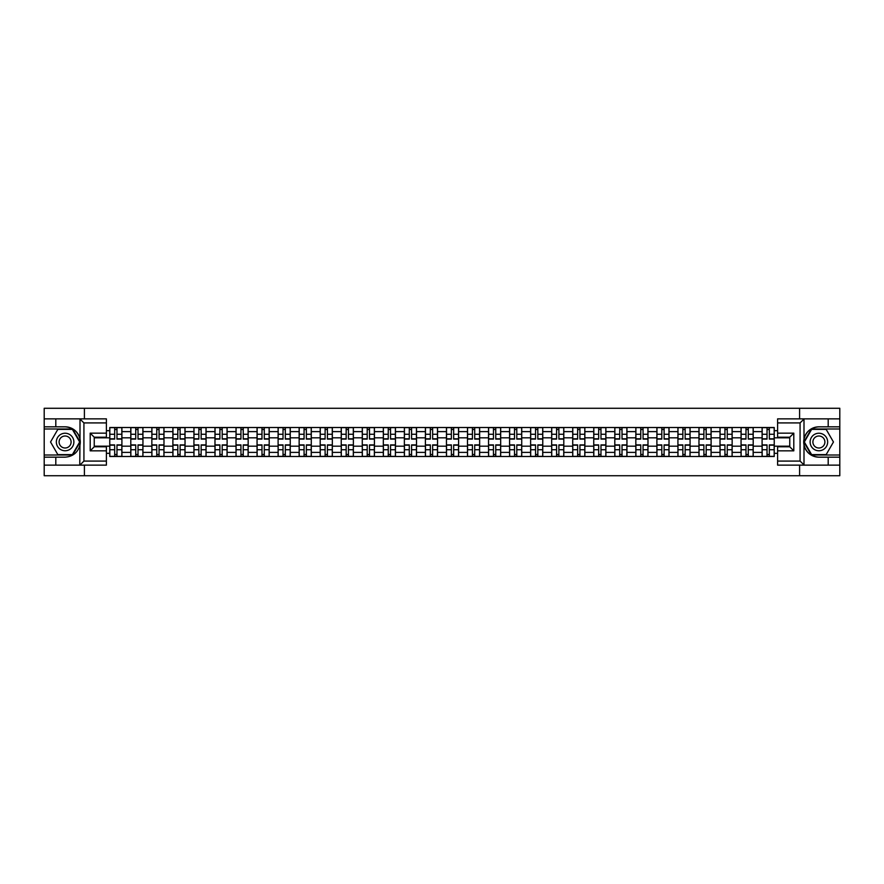 <?xml version="1.0" encoding="UTF-8"?>
<svg xmlns="http://www.w3.org/2000/svg" width="884" height="884" viewBox="0 0 884 884"><rect width="100%" height="100%" fill="white"/><g stroke="black" fill="none" stroke-linecap="round" stroke-linejoin="round"><path stroke-width="1.33" d="M106.389 422.917L83.925 422.917L79.759 418.861L106.389 418.861L106.389 437.215L94.245 437.215L94.245 446.785L106.389 446.785L106.389 465.139L79.759 465.139L80.002 439.061C77.903 431.491 72.941 427.414 65.107 426.828A15.172 15.172 0 0 1 80.002 444.939C77.903 452.509 72.941 456.586 65.107 457.172L44.2 457.172L44.2 475.725L839.8 475.725L839.8 428.983L811.379 428.983L803.865 442L811.379 455.017L839.8 455.017M818.893 426.828C811.059 427.414 806.097 431.491 803.998 439.061L803.998 444.939C806.097 452.509 811.059 456.586 818.893 457.172A15.172 15.172 0 0 1 803.711 442A15.172 15.172 0 0 1 818.893 426.828L839.8 426.828L839.8 408.275L44.2 408.275L44.2 455.017L72.621 455.017L80.135 442L72.621 428.983L44.2 428.983M130.799 456.498L130.799 431.613L121.904 431.613L121.904 456.498M121.904 431.613L121.904 427.502M130.799 431.613L130.799 427.502M142.943 427.502L142.943 456.498M151.849 456.498L151.849 427.502M163.982 427.502L163.982 456.498M172.888 456.498L172.888 427.502M185.032 427.502L185.032 456.498M193.928 456.498L193.928 427.502M206.071 427.502L206.071 456.498M214.978 456.498L214.978 427.502M227.111 427.502L227.111 456.498M236.017 456.498L236.017 427.502M248.161 427.502L248.161 456.498M257.056 456.498L257.056 427.502M269.2 427.502L269.2 456.498M278.106 456.498L278.106 427.502M290.25 427.502L290.25 456.498M299.146 456.498L299.146 427.502M311.29 427.502L311.29 456.498M320.196 456.498L320.196 427.502M332.329 427.502L332.329 456.498M341.235 456.498L341.235 427.502M353.379 427.502L353.379 456.498M362.274 456.498L362.274 427.502M374.418 427.502L374.418 456.498M383.324 456.498L383.324 427.502M395.457 427.502L395.457 456.498M404.364 456.498L404.364 427.502M416.508 427.502L416.508 456.498M425.403 456.498L425.403 427.502M437.547 427.502L437.547 456.498M446.453 456.498L446.453 427.502M458.597 427.502L458.597 456.498M467.492 456.498L467.492 427.502M479.636 427.502L479.636 456.498M488.543 456.498L488.543 427.502M500.675 427.502L500.675 456.498M509.582 456.498L509.582 427.502M521.726 427.502L521.726 456.498M530.621 456.498L530.621 427.502M542.765 427.502L542.765 456.498M551.671 456.498L551.671 427.502M563.804 427.502L563.804 456.498M572.71 456.498L572.71 427.502M584.854 427.502L584.854 456.498M593.75 456.498L593.75 427.502M605.894 427.502L605.894 456.498M614.8 456.498L614.8 427.502M626.944 427.502L626.944 456.498M635.839 456.498L635.839 427.502M647.983 427.502L647.983 456.498M656.889 456.498L656.889 427.502M669.022 427.502L669.022 456.498M677.929 456.498L677.929 427.502M690.072 427.502L690.072 456.498M698.968 456.498L698.968 427.502M711.112 427.502L711.112 456.498M720.018 456.498L720.018 427.502M732.151 427.502L732.151 456.498M741.057 456.498L741.057 427.502M753.201 427.502L753.201 456.498M762.096 456.498L762.096 427.502M762.096 446.177L753.201 446.177M741.057 446.177L732.151 446.177M720.018 446.177L711.112 446.177M698.968 446.177L690.072 446.177M677.929 446.177L669.022 446.177M656.889 446.177L647.983 446.177M635.839 446.177L626.944 446.177M614.8 446.177L605.894 446.177M593.75 446.177L584.854 446.177M572.71 446.177L563.804 446.177M551.671 446.177L542.765 446.177M530.621 446.177L521.726 446.177M509.582 446.177L500.675 446.177M488.543 446.177L479.636 446.177M467.492 446.177L458.597 446.177M446.453 446.177L437.547 446.177M425.403 446.177L416.508 446.177M404.364 446.177L395.457 446.177M383.324 446.177L374.418 446.177M362.274 446.177L353.379 446.177M341.235 446.177L332.329 446.177M320.196 446.177L311.29 446.177M299.146 446.177L290.25 446.177M278.106 446.177L269.2 446.177M257.056 446.177L248.161 446.177M236.017 446.177L227.111 446.177M214.978 446.177L206.071 446.177M193.928 446.177L185.032 446.177M172.888 446.177L163.982 446.177M151.849 446.177L142.943 446.177M130.799 446.177L121.904 446.177M762.096 437.823L753.201 437.823M741.057 437.823L732.151 437.823M720.018 437.823L711.112 437.823M698.968 437.823L690.072 437.823M677.929 437.823L669.022 437.823M656.889 437.823L647.983 437.823M635.839 437.823L626.944 437.823M614.8 437.823L605.894 437.823M593.75 437.823L584.854 437.823M572.71 437.823L563.804 437.823M551.671 437.823L542.765 437.823M530.621 437.823L521.726 437.823M509.582 437.823L500.675 437.823M488.543 437.823L479.636 437.823M467.492 437.823L458.597 437.823M446.453 437.823L437.547 437.823M425.403 437.823L416.508 437.823M404.364 437.823L395.457 437.823M383.324 437.823L374.418 437.823M362.274 437.823L353.379 437.823M341.235 437.823L332.329 437.823M320.196 437.823L311.29 437.823M299.146 437.823L290.25 437.823M278.106 437.823L269.2 437.823M257.056 437.823L248.161 437.823M236.017 437.823L227.111 437.823M214.978 437.823L206.071 437.823M193.928 437.823L185.032 437.823M172.888 437.823L163.982 437.823M151.849 437.823L142.943 437.823M130.799 437.823L121.904 437.823M94.245 446.177L109.76 446.177L109.76 437.823L94.245 437.823M106.389 430.674L109.76 430.674L109.76 437.823M789.755 437.823L774.24 437.823L774.24 427.502L109.76 427.502L109.76 430.674M774.24 430.674L777.611 430.674M777.611 453.326L774.24 453.326L774.24 446.177L789.755 446.177M109.76 446.177L109.76 456.498L774.24 456.498L774.24 453.326M109.76 453.326L106.389 453.326M799.6 475.725L799.6 465.139M799.6 418.861L799.6 408.275M84.4 475.725L84.4 465.139M84.4 418.861L84.4 408.275M774.24 437.823L774.24 446.177M116.975 454.475L114.677 454.475M114.677 429.525L116.975 429.525M138.014 454.475L135.727 454.475M135.727 429.525L138.014 429.525M159.065 454.475L156.766 454.475M156.766 429.525L159.065 429.525M180.104 454.475L177.817 454.475M177.817 429.525L180.104 429.525M201.143 454.475L198.856 454.475M198.856 429.525L201.143 429.525M222.193 454.475L219.895 454.475M219.895 429.525L222.193 429.525M243.233 454.475L240.945 454.475M240.945 429.525L243.233 429.525M264.283 454.475L261.984 454.475M261.984 429.525L264.283 429.525M285.322 454.475L283.024 454.475M283.024 429.525L285.322 429.525M306.361 454.475L304.074 454.475M304.074 429.525L306.361 429.525M327.411 454.475L325.113 454.475M325.113 429.525L327.411 429.525M348.451 454.475L346.163 454.475M346.163 429.525L348.451 429.525M369.49 454.475L367.203 454.475M367.203 429.525L369.49 429.525M390.54 454.475L388.242 454.475M388.242 429.525L390.54 429.525M411.579 454.475L409.292 454.475M409.292 429.525L411.579 429.525M432.63 454.475L430.331 454.475M430.331 429.525L432.63 429.525M453.669 454.475L451.37 454.475M451.37 429.525L453.669 429.525M474.708 454.475L472.421 454.475M472.421 429.525L474.708 429.525M495.758 454.475L493.46 454.475M493.46 429.525L495.758 429.525M516.797 454.475L514.51 454.475M514.51 429.525L516.797 429.525M537.837 454.475L535.549 454.475M535.549 429.525L537.837 429.525M558.887 454.475L556.588 454.475M556.588 429.525L558.887 429.525M579.926 454.475L577.639 454.475M577.639 429.525L579.926 429.525M600.976 454.475L598.678 454.475M598.678 429.525L600.976 429.525M622.016 454.475L619.717 454.475M619.717 429.525L622.016 429.525M643.055 454.475L640.767 454.475M640.767 429.525L643.055 429.525M664.105 454.475L661.807 454.475M661.807 429.525L664.105 429.525M685.144 454.475L682.857 454.475M682.857 429.525L685.144 429.525M706.183 454.475L703.896 454.475M703.896 429.525L706.183 429.525M727.234 454.475L724.935 454.475M724.935 429.525L727.234 429.525M748.273 454.475L745.986 454.475M745.986 429.525L748.273 429.525M769.323 454.475L767.025 454.475M767.025 429.525L769.323 429.525M116.975 439.105L116.975 427.635L121.826 427.635L121.826 439.105L116.975 439.105M114.677 429.392L116.975 429.392M114.677 427.635L109.826 427.635L109.826 439.105L114.677 439.105L114.677 427.635L116.975 427.635M114.677 444.895L114.677 456.365L109.826 456.365L109.826 444.895L114.677 444.895M116.975 454.608L114.677 454.608M116.975 456.365L121.826 456.365L121.826 444.895L116.975 444.895L116.975 456.365L114.677 456.365M138.014 439.105L138.014 427.635L142.877 427.635L142.877 439.105L138.014 439.105M135.727 429.392L138.014 429.392M135.727 427.635L130.865 427.635L130.865 439.105L135.727 439.105L135.727 427.635L138.014 427.635M159.065 439.105L159.065 427.635L163.916 427.635L163.916 439.105L159.065 439.105M156.766 429.392L159.065 429.392M156.766 427.635L151.915 427.635L151.915 439.105L156.766 439.105L156.766 427.635L159.065 427.635M55.803 457.172L55.803 465.139L44.2 465.139M79.759 465.139L55.803 465.139M44.2 457.172L44.2 455.017M79.759 418.861L55.803 418.861L55.803 426.828L44.2 426.828M55.803 418.861L44.2 418.861M65.107 426.828L55.803 426.828M94.245 437.215L90.201 433.16L106.389 433.16M106.389 450.84L90.201 450.84L94.245 446.785M80.002 465.017L83.925 461.083L106.389 461.083M804.241 418.861L800.075 422.917L777.611 422.917L777.611 418.861L839.8 418.861M828.197 426.828L828.197 418.861M777.611 461.083L800.075 461.083L804.241 465.139L777.611 465.139L777.611 446.785L789.755 446.785L789.755 437.215L777.611 437.215L777.611 422.917M839.8 426.828L839.8 428.983M804.241 465.139L828.197 465.139L828.197 457.172L839.8 457.172M828.197 465.139L839.8 465.139M818.893 457.172L828.197 457.172M789.755 446.785L793.799 450.84L777.611 450.84M777.611 433.16L793.799 433.16L789.755 437.215M56.344 442A8.763 8.763 0 0 0 65.107 450.763A8.763 8.763 0 0 0 73.88 442A8.763 8.763 0 0 0 65.107 433.237A8.763 8.763 0 0 0 56.344 442M59.106 442A6 6 0 0 0 65.107 448A6 6 0 0 0 71.107 442A6 6 0 0 0 65.107 436A6 6 0 0 0 59.106 442M72.389 429.392L79.67 442L72.389 454.608L57.825 454.608L50.543 442L57.825 429.392L72.389 429.392M810.12 442A8.763 8.763 0 0 0 818.893 450.763A8.763 8.763 0 0 0 827.656 442A8.763 8.763 0 0 0 818.893 433.237A8.763 8.763 0 0 0 810.12 442M812.893 442A6 6 0 0 0 818.893 448A6 6 0 0 0 824.894 442A6 6 0 0 0 818.893 436A6 6 0 0 0 812.893 442M826.175 429.392L833.457 442L826.175 454.608L811.611 454.608L804.329 442L811.611 429.392L826.175 429.392M135.727 444.895L135.727 456.365L130.865 456.365L130.865 444.895L135.727 444.895M138.014 454.608L135.727 454.608M138.014 456.365L142.877 456.365L142.877 444.895L138.014 444.895L138.014 456.365L135.727 456.365M156.766 444.895L156.766 456.365L151.915 456.365L151.915 444.895L156.766 444.895M159.065 454.608L156.766 454.608M159.065 456.365L163.916 456.365L163.916 444.895L159.065 444.895L159.065 456.365L156.766 456.365M180.104 439.105L180.104 427.635L184.966 427.635L184.966 439.105L180.104 439.105M177.817 429.392L180.104 429.392M177.817 427.635L172.955 427.635L172.955 439.105L177.817 439.105L177.817 427.635L180.104 427.635M201.143 439.105L201.143 427.635L206.005 427.635L206.005 439.105L201.143 439.105M198.856 429.392L201.143 429.392M198.856 427.635L193.994 427.635L193.994 439.105L198.856 439.105L198.856 427.635L201.143 427.635M222.193 439.105L222.193 427.635L227.044 427.635L227.044 439.105L222.193 439.105M219.895 429.392L222.193 429.392M219.895 427.635L215.044 427.635L215.044 439.105L219.895 439.105L219.895 427.635L222.193 427.635M177.817 444.895L177.817 456.365L172.955 456.365L172.955 444.895L177.817 444.895M180.104 454.608L177.817 454.608M180.104 456.365L184.966 456.365L184.966 444.895L180.104 444.895L180.104 456.365L177.817 456.365M198.856 444.895L198.856 456.365L193.994 456.365L193.994 444.895L198.856 444.895M201.143 454.608L198.856 454.608M201.143 456.365L206.005 456.365L206.005 444.895L201.143 444.895L201.143 456.365L198.856 456.365M219.895 444.895L219.895 456.365L215.044 456.365L215.044 444.895L219.895 444.895M222.193 454.608L219.895 454.608M222.193 456.365L227.044 456.365L227.044 444.895L222.193 444.895L222.193 456.365L219.895 456.365M243.233 439.105L243.233 427.635L248.095 427.635L248.095 439.105L243.233 439.105M240.945 429.392L243.233 429.392M240.945 427.635L236.083 427.635L236.083 439.105L240.945 439.105L240.945 427.635L243.233 427.635M240.945 444.895L240.945 456.365L236.083 456.365L236.083 444.895L240.945 444.895M243.233 454.608L240.945 454.608M243.233 456.365L248.095 456.365L248.095 444.895L243.233 444.895L243.233 456.365L240.945 456.365M264.283 439.105L264.283 427.635L269.134 427.635L269.134 439.105L264.283 439.105M261.984 429.392L264.283 429.392M261.984 427.635L257.133 427.635L257.133 439.105L261.984 439.105L261.984 427.635L264.283 427.635M261.984 444.895L261.984 456.365L257.133 456.365L257.133 444.895L261.984 444.895M264.283 454.608L261.984 454.608M264.283 456.365L269.134 456.365L269.134 444.895L264.283 444.895L264.283 456.365L261.984 456.365M285.322 439.105L285.322 427.635L290.173 427.635L290.173 439.105L285.322 439.105M283.024 429.392L285.322 429.392M283.024 427.635L278.173 427.635L278.173 439.105L283.024 439.105L283.024 427.635L285.322 427.635M283.024 444.895L283.024 456.365L278.173 456.365L278.173 444.895L283.024 444.895M285.322 454.608L283.024 454.608M285.322 456.365L290.173 456.365L290.173 444.895L285.322 444.895L285.322 456.365L283.024 456.365M306.361 439.105L306.361 427.635L311.223 427.635L311.223 439.105L306.361 439.105M304.074 429.392L306.361 429.392M304.074 427.635L299.212 427.635L299.212 439.105L304.074 439.105L304.074 427.635L306.361 427.635M304.074 444.895L304.074 456.365L299.212 456.365L299.212 444.895L304.074 444.895M306.361 454.608L304.074 454.608M306.361 456.365L311.223 456.365L311.223 444.895L306.361 444.895L306.361 456.365L304.074 456.365M327.411 439.105L327.411 427.635L332.262 427.635L332.262 439.105L327.411 439.105M325.113 429.392L327.411 429.392M325.113 427.635L320.262 427.635L320.262 439.105L325.113 439.105L325.113 427.635L327.411 427.635M325.113 444.895L325.113 456.365L320.262 456.365L320.262 444.895L325.113 444.895M327.411 454.608L325.113 454.608M327.411 456.365L332.262 456.365L332.262 444.895L327.411 444.895L327.411 456.365L325.113 456.365M348.451 439.105L348.451 427.635L353.313 427.635L353.313 439.105L348.451 439.105M346.163 429.392L348.451 429.392M346.163 427.635L341.301 427.635L341.301 439.105L346.163 439.105L346.163 427.635L348.451 427.635M346.163 444.895L346.163 456.365L341.301 456.365L341.301 444.895L346.163 444.895M348.451 454.608L346.163 454.608M348.451 456.365L353.313 456.365L353.313 444.895L348.451 444.895L348.451 456.365L346.163 456.365M369.49 439.105L369.49 427.635L374.352 427.635L374.352 439.105L369.49 439.105M367.203 429.392L369.49 429.392M367.203 427.635L362.341 427.635L362.341 439.105L367.203 439.105L367.203 427.635L369.49 427.635M367.203 444.895L367.203 456.365L362.341 456.365L362.341 444.895L367.203 444.895M369.49 454.608L367.203 454.608M369.49 456.365L374.352 456.365L374.352 444.895L369.49 444.895L369.49 456.365L367.203 456.365M390.54 439.105L390.54 427.635L395.391 427.635L395.391 439.105L390.54 439.105M388.242 429.392L390.54 429.392M388.242 427.635L383.391 427.635L383.391 439.105L388.242 439.105L388.242 427.635L390.54 427.635M388.242 444.895L388.242 456.365L383.391 456.365L383.391 444.895L388.242 444.895M390.54 454.608L388.242 454.608M390.54 456.365L395.391 456.365L395.391 444.895L390.54 444.895L390.54 456.365L388.242 456.365M411.579 439.105L411.579 427.635L416.441 427.635L416.441 439.105L411.579 439.105M409.292 429.392L411.579 429.392M409.292 427.635L404.43 427.635L404.43 439.105L409.292 439.105L409.292 427.635L411.579 427.635M409.292 444.895L409.292 456.365L404.43 456.365L404.43 444.895L409.292 444.895M411.579 454.608L409.292 454.608M411.579 456.365L416.441 456.365L416.441 444.895L411.579 444.895L411.579 456.365L409.292 456.365M432.63 439.105L432.63 427.635L437.481 427.635L437.481 439.105L432.63 439.105M430.331 429.392L432.63 429.392M430.331 427.635L425.48 427.635L425.48 439.105L430.331 439.105L430.331 427.635L432.63 427.635M430.331 444.895L430.331 456.365L425.48 456.365L425.48 444.895L430.331 444.895M432.63 454.608L430.331 454.608M432.63 456.365L437.481 456.365L437.481 444.895L432.63 444.895L432.63 456.365L430.331 456.365M453.669 439.105L453.669 427.635L458.52 427.635L458.52 439.105L453.669 439.105M451.37 429.392L453.669 429.392M451.37 427.635L446.519 427.635L446.519 439.105L451.37 439.105L451.37 427.635L453.669 427.635M451.37 444.895L451.37 456.365L446.519 456.365L446.519 444.895L451.37 444.895M453.669 454.608L451.37 454.608M453.669 456.365L458.52 456.365L458.52 444.895L453.669 444.895L453.669 456.365L451.37 456.365M474.708 439.105L474.708 427.635L479.57 427.635L479.57 439.105L474.708 439.105M472.421 429.392L474.708 429.392M472.421 427.635L467.559 427.635L467.559 439.105L472.421 439.105L472.421 427.635L474.708 427.635M472.421 444.895L472.421 456.365L467.559 456.365L467.559 444.895L472.421 444.895M474.708 454.608L472.421 454.608M474.708 456.365L479.57 456.365L479.57 444.895L474.708 444.895L474.708 456.365L472.421 456.365M495.758 439.105L495.758 427.635L500.609 427.635L500.609 439.105L495.758 439.105M493.46 429.392L495.758 429.392M493.46 427.635L488.609 427.635L488.609 439.105L493.46 439.105L493.46 427.635L495.758 427.635M493.46 444.895L493.46 456.365L488.609 456.365L488.609 444.895L493.46 444.895M495.758 454.608L493.46 454.608M495.758 456.365L500.609 456.365L500.609 444.895L495.758 444.895L495.758 456.365L493.46 456.365M516.797 439.105L516.797 427.635L521.659 427.635L521.659 439.105L516.797 439.105M514.51 429.392L516.797 429.392M514.51 427.635L509.648 427.635L509.648 439.105L514.51 439.105L514.51 427.635L516.797 427.635M514.51 444.895L514.51 456.365L509.648 456.365L509.648 444.895L514.51 444.895M516.797 454.608L514.51 454.608M516.797 456.365L521.659 456.365L521.659 444.895L516.797 444.895L516.797 456.365L514.51 456.365M537.837 439.105L537.837 427.635L542.699 427.635L542.699 439.105L537.837 439.105M535.549 429.392L537.837 429.392M535.549 427.635L530.687 427.635L530.687 439.105L535.549 439.105L535.549 427.635L537.837 427.635M535.549 444.895L535.549 456.365L530.687 456.365L530.687 444.895L535.549 444.895M537.837 454.608L535.549 454.608M537.837 456.365L542.699 456.365L542.699 444.895L537.837 444.895L537.837 456.365L535.549 456.365M558.887 439.105L558.887 427.635L563.738 427.635L563.738 439.105L558.887 439.105M556.588 429.392L558.887 429.392M556.588 427.635L551.738 427.635L551.738 439.105L556.588 439.105L556.588 427.635L558.887 427.635M556.588 444.895L556.588 456.365L551.738 456.365L551.738 444.895L556.588 444.895M558.887 454.608L556.588 454.608M558.887 456.365L563.738 456.365L563.738 444.895L558.887 444.895L558.887 456.365L556.588 456.365M579.926 439.105L579.926 427.635L584.788 427.635L584.788 439.105L579.926 439.105M577.639 429.392L579.926 429.392M577.639 427.635L572.777 427.635L572.777 439.105L577.639 439.105L577.639 427.635L579.926 427.635M577.639 444.895L577.639 456.365L572.777 456.365L572.777 444.895L577.639 444.895M579.926 454.608L577.639 454.608M579.926 456.365L584.788 456.365L584.788 444.895L579.926 444.895L579.926 456.365L577.639 456.365M600.976 439.105L600.976 427.635L605.827 427.635L605.827 439.105L600.976 439.105M598.678 429.392L600.976 429.392M598.678 427.635L593.827 427.635L593.827 439.105L598.678 439.105L598.678 427.635L600.976 427.635M598.678 444.895L598.678 456.365L593.827 456.365L593.827 444.895L598.678 444.895M600.976 454.608L598.678 454.608M600.976 456.365L605.827 456.365L605.827 444.895L600.976 444.895L600.976 456.365L598.678 456.365M622.016 439.105L622.016 427.635L626.866 427.635L626.866 439.105L622.016 439.105M619.717 429.392L622.016 429.392M619.717 427.635L614.866 427.635L614.866 439.105L619.717 439.105L619.717 427.635L622.016 427.635M619.717 444.895L619.717 456.365L614.866 456.365L614.866 444.895L619.717 444.895M622.016 454.608L619.717 454.608M622.016 456.365L626.866 456.365L626.866 444.895L622.016 444.895L622.016 456.365L619.717 456.365M643.055 439.105L643.055 427.635L647.917 427.635L647.917 439.105L643.055 439.105M640.767 429.392L643.055 429.392M640.767 427.635L635.905 427.635L635.905 439.105L640.767 439.105L640.767 427.635L643.055 427.635M640.767 444.895L640.767 456.365L635.905 456.365L635.905 444.895L640.767 444.895M643.055 454.608L640.767 454.608M643.055 456.365L647.917 456.365L647.917 444.895L643.055 444.895L643.055 456.365L640.767 456.365M664.105 439.105L664.105 427.635L668.956 427.635L668.956 439.105L664.105 439.105M661.807 429.392L664.105 429.392M661.807 427.635L656.956 427.635L656.956 439.105L661.807 439.105L661.807 427.635L664.105 427.635M661.807 444.895L661.807 456.365L656.956 456.365L656.956 444.895L661.807 444.895M664.105 454.608L661.807 454.608M664.105 456.365L668.956 456.365L668.956 444.895L664.105 444.895L664.105 456.365L661.807 456.365M685.144 439.105L685.144 427.635L690.006 427.635L690.006 439.105L685.144 439.105M682.857 429.392L685.144 429.392M682.857 427.635L677.995 427.635L677.995 439.105L682.857 439.105L682.857 427.635L685.144 427.635M682.857 444.895L682.857 456.365L677.995 456.365L677.995 444.895L682.857 444.895M685.144 454.608L682.857 454.608M685.144 456.365L690.006 456.365L690.006 444.895L685.144 444.895L685.144 456.365L682.857 456.365M706.183 439.105L706.183 427.635L711.045 427.635L711.045 439.105L706.183 439.105M703.896 429.392L706.183 429.392M703.896 427.635L699.034 427.635L699.034 439.105L703.896 439.105L703.896 427.635L706.183 427.635M703.896 444.895L703.896 456.365L699.034 456.365L699.034 444.895L703.896 444.895M706.183 454.608L703.896 454.608M706.183 456.365L711.045 456.365L711.045 444.895L706.183 444.895L706.183 456.365L703.896 456.365M727.234 439.105L727.234 427.635L732.085 427.635L732.085 439.105L727.234 439.105M724.935 429.392L727.234 429.392M724.935 427.635L720.084 427.635L720.084 439.105L724.935 439.105L724.935 427.635L727.234 427.635M724.935 444.895L724.935 456.365L720.084 456.365L720.084 444.895L724.935 444.895M727.234 454.608L724.935 454.608M727.234 456.365L732.085 456.365L732.085 444.895L727.234 444.895L727.234 456.365L724.935 456.365M748.273 439.105L748.273 427.635L753.135 427.635L753.135 439.105L748.273 439.105M745.986 429.392L748.273 429.392M745.986 427.635L741.124 427.635L741.124 439.105L745.986 439.105L745.986 427.635L748.273 427.635M745.986 444.895L745.986 456.365L741.124 456.365L741.124 444.895L745.986 444.895M748.273 454.608L745.986 454.608M748.273 456.365L753.135 456.365L753.135 444.895L748.273 444.895L748.273 456.365L745.986 456.365M769.323 439.105L769.323 427.635L774.174 427.635L774.174 439.105L769.323 439.105M767.025 429.392L769.323 429.392M767.025 427.635L762.174 427.635L762.174 439.105L767.025 439.105L767.025 427.635L769.323 427.635M767.025 444.895L767.025 456.365L762.174 456.365L762.174 444.895L767.025 444.895M769.323 454.608L767.025 454.608M769.323 456.365L774.174 456.365L774.174 444.895L769.323 444.895L769.323 456.365L767.025 456.365M741.057 431.613L732.151 431.613M720.018 431.613L711.112 431.613M698.968 431.613L690.072 431.613M677.929 431.613L669.022 431.613M656.889 431.613L647.983 431.613M635.839 431.613L626.944 431.613M614.8 431.613L605.894 431.613M593.75 431.613L584.854 431.613M572.71 431.613L563.804 431.613M551.671 431.613L542.765 431.613M530.621 431.613L521.726 431.613M509.582 431.613L500.675 431.613M488.543 431.613L479.636 431.613M467.492 431.613L458.597 431.613M446.453 431.613L437.547 431.613M425.403 431.613L416.508 431.613M404.364 431.613L395.457 431.613M383.324 431.613L374.418 431.613M362.274 431.613L353.379 431.613M341.235 431.613L332.329 431.613M320.196 431.613L311.29 431.613M299.146 431.613L290.25 431.613M278.106 431.613L269.2 431.613M257.056 431.613L248.161 431.613M236.017 431.613L227.111 431.613M214.978 431.613L206.071 431.613M193.928 431.613L185.032 431.613M172.888 431.613L163.982 431.613M151.849 431.613L142.943 431.613M762.096 431.613L753.201 431.613M741.057 452.387L732.151 452.387M720.018 452.387L711.112 452.387M698.968 452.387L690.072 452.387M677.929 452.387L669.022 452.387M656.889 452.387L647.983 452.387M635.839 452.387L626.944 452.387M614.8 452.387L605.894 452.387M593.75 452.387L584.854 452.387M572.71 452.387L563.804 452.387M551.671 452.387L542.765 452.387M530.621 452.387L521.726 452.387M509.582 452.387L500.675 452.387M488.543 452.387L479.636 452.387M467.492 452.387L458.597 452.387M446.453 452.387L437.547 452.387M425.403 452.387L416.508 452.387M404.364 452.387L395.457 452.387M383.324 452.387L374.418 452.387M362.274 452.387L353.379 452.387M341.235 452.387L332.329 452.387M320.196 452.387L311.29 452.387M299.146 452.387L290.25 452.387M278.106 452.387L269.2 452.387M257.056 452.387L248.161 452.387M236.017 452.387L227.111 452.387M214.978 452.387L206.071 452.387M193.928 452.387L185.032 452.387M172.888 452.387L163.982 452.387M151.849 452.387L142.943 452.387M130.799 452.387L121.904 452.387M762.096 452.387L753.201 452.387M116.975 438.818L121.826 438.818M116.975 434.265L121.826 434.265M109.826 438.818L114.677 438.818M109.826 434.265L114.677 434.265M114.677 445.182L109.826 445.182M114.677 449.735L109.826 449.735M121.826 445.182L116.975 445.182M121.826 449.735L116.975 449.735M138.014 438.818L142.877 438.818M138.014 434.265L142.877 434.265M130.865 438.818L135.727 438.818M130.865 434.265L135.727 434.265M159.065 438.818L163.916 438.818M159.065 434.265L163.916 434.265M151.915 438.818L156.766 438.818M151.915 434.265L156.766 434.265M80.002 439.061L80.002 418.983M83.925 422.917L83.925 461.083M90.201 450.84L90.201 433.16M803.998 418.983L803.998 439.061M803.998 444.939L803.998 465.017M800.075 461.083L800.075 422.917M793.799 433.16L793.799 450.84M135.727 445.182L130.865 445.182M135.727 449.735L130.865 449.735M142.877 445.182L138.014 445.182M142.877 449.735L138.014 449.735M156.766 445.182L151.915 445.182M156.766 449.735L151.915 449.735M163.916 445.182L159.065 445.182M163.916 449.735L159.065 449.735M180.104 438.818L184.966 438.818M180.104 434.265L184.966 434.265M172.955 438.818L177.817 438.818M172.955 434.265L177.817 434.265M201.143 438.818L206.005 438.818M201.143 434.265L206.005 434.265M193.994 438.818L198.856 438.818M193.994 434.265L198.856 434.265M222.193 438.818L227.044 438.818M222.193 434.265L227.044 434.265M215.044 438.818L219.895 438.818M215.044 434.265L219.895 434.265M177.817 445.182L172.955 445.182M177.817 449.735L172.955 449.735M184.966 445.182L180.104 445.182M184.966 449.735L180.104 449.735M198.856 445.182L193.994 445.182M198.856 449.735L193.994 449.735M206.005 445.182L201.143 445.182M206.005 449.735L201.143 449.735M219.895 445.182L215.044 445.182M219.895 449.735L215.044 449.735M227.044 445.182L222.193 445.182M227.044 449.735L222.193 449.735M243.233 438.818L248.095 438.818M243.233 434.265L248.095 434.265M236.083 438.818L240.945 438.818M236.083 434.265L240.945 434.265M240.945 445.182L236.083 445.182M240.945 449.735L236.083 449.735M248.095 445.182L243.233 445.182M248.095 449.735L243.233 449.735M264.283 438.818L269.134 438.818M264.283 434.265L269.134 434.265M257.133 438.818L261.984 438.818M257.133 434.265L261.984 434.265M261.984 445.182L257.133 445.182M261.984 449.735L257.133 449.735M269.134 445.182L264.283 445.182M269.134 449.735L264.283 449.735M285.322 438.818L290.173 438.818M285.322 434.265L290.173 434.265M278.173 438.818L283.024 438.818M278.173 434.265L283.024 434.265M283.024 445.182L278.173 445.182M283.024 449.735L278.173 449.735M290.173 445.182L285.322 445.182M290.173 449.735L285.322 449.735M306.361 438.818L311.223 438.818M306.361 434.265L311.223 434.265M299.212 438.818L304.074 438.818M299.212 434.265L304.074 434.265M304.074 445.182L299.212 445.182M304.074 449.735L299.212 449.735M311.223 445.182L306.361 445.182M311.223 449.735L306.361 449.735M327.411 438.818L332.262 438.818M327.411 434.265L332.262 434.265M320.262 438.818L325.113 438.818M320.262 434.265L325.113 434.265M325.113 445.182L320.262 445.182M325.113 449.735L320.262 449.735M332.262 445.182L327.411 445.182M332.262 449.735L327.411 449.735M348.451 438.818L353.313 438.818M348.451 434.265L353.313 434.265M341.301 438.818L346.163 438.818M341.301 434.265L346.163 434.265M346.163 445.182L341.301 445.182M346.163 449.735L341.301 449.735M353.313 445.182L348.451 445.182M353.313 449.735L348.451 449.735M369.49 438.818L374.352 438.818M369.49 434.265L374.352 434.265M362.341 438.818L367.203 438.818M362.341 434.265L367.203 434.265M367.203 445.182L362.341 445.182M367.203 449.735L362.341 449.735M374.352 445.182L369.49 445.182M374.352 449.735L369.49 449.735M390.54 438.818L395.391 438.818M390.54 434.265L395.391 434.265M383.391 438.818L388.242 438.818M383.391 434.265L388.242 434.265M388.242 445.182L383.391 445.182M388.242 449.735L383.391 449.735M395.391 445.182L390.54 445.182M395.391 449.735L390.54 449.735M411.579 438.818L416.441 438.818M411.579 434.265L416.441 434.265M404.43 438.818L409.292 438.818M404.43 434.265L409.292 434.265M409.292 445.182L404.43 445.182M409.292 449.735L404.43 449.735M416.441 445.182L411.579 445.182M416.441 449.735L411.579 449.735M432.63 438.818L437.481 438.818M432.63 434.265L437.481 434.265M425.48 438.818L430.331 438.818M425.48 434.265L430.331 434.265M430.331 445.182L425.48 445.182M430.331 449.735L425.48 449.735M437.481 445.182L432.63 445.182M437.481 449.735L432.63 449.735M453.669 438.818L458.52 438.818M453.669 434.265L458.52 434.265M446.519 438.818L451.37 438.818M446.519 434.265L451.37 434.265M451.37 445.182L446.519 445.182M451.37 449.735L446.519 449.735M458.52 445.182L453.669 445.182M458.52 449.735L453.669 449.735M474.708 438.818L479.57 438.818M474.708 434.265L479.57 434.265M467.559 438.818L472.421 438.818M467.559 434.265L472.421 434.265M472.421 445.182L467.559 445.182M472.421 449.735L467.559 449.735M479.57 445.182L474.708 445.182M479.57 449.735L474.708 449.735M495.758 438.818L500.609 438.818M495.758 434.265L500.609 434.265M488.609 438.818L493.46 438.818M488.609 434.265L493.46 434.265M493.46 445.182L488.609 445.182M493.46 449.735L488.609 449.735M500.609 445.182L495.758 445.182M500.609 449.735L495.758 449.735M516.797 438.818L521.659 438.818M516.797 434.265L521.659 434.265M509.648 438.818L514.51 438.818M509.648 434.265L514.51 434.265M514.51 445.182L509.648 445.182M514.51 449.735L509.648 449.735M521.659 445.182L516.797 445.182M521.659 449.735L516.797 449.735M537.837 438.818L542.699 438.818M537.837 434.265L542.699 434.265M530.687 438.818L535.549 438.818M530.687 434.265L535.549 434.265M535.549 445.182L530.687 445.182M535.549 449.735L530.687 449.735M542.699 445.182L537.837 445.182M542.699 449.735L537.837 449.735M558.887 438.818L563.738 438.818M558.887 434.265L563.738 434.265M551.738 438.818L556.588 438.818M551.738 434.265L556.588 434.265M556.588 445.182L551.738 445.182M556.588 449.735L551.738 449.735M563.738 445.182L558.887 445.182M563.738 449.735L558.887 449.735M579.926 438.818L584.788 438.818M579.926 434.265L584.788 434.265M572.777 438.818L577.639 438.818M572.777 434.265L577.639 434.265M577.639 445.182L572.777 445.182M577.639 449.735L572.777 449.735M584.788 445.182L579.926 445.182M584.788 449.735L579.926 449.735M600.976 438.818L605.827 438.818M600.976 434.265L605.827 434.265M593.827 438.818L598.678 438.818M593.827 434.265L598.678 434.265M598.678 445.182L593.827 445.182M598.678 449.735L593.827 449.735M605.827 445.182L600.976 445.182M605.827 449.735L600.976 449.735M622.016 438.818L626.866 438.818M622.016 434.265L626.866 434.265M614.866 438.818L619.717 438.818M614.866 434.265L619.717 434.265M619.717 445.182L614.866 445.182M619.717 449.735L614.866 449.735M626.866 445.182L622.016 445.182M626.866 449.735L622.016 449.735M643.055 438.818L647.917 438.818M643.055 434.265L647.917 434.265M635.905 438.818L640.767 438.818M635.905 434.265L640.767 434.265M640.767 445.182L635.905 445.182M640.767 449.735L635.905 449.735M647.917 445.182L643.055 445.182M647.917 449.735L643.055 449.735M664.105 438.818L668.956 438.818M664.105 434.265L668.956 434.265M656.956 438.818L661.807 438.818M656.956 434.265L661.807 434.265M661.807 445.182L656.956 445.182M661.807 449.735L656.956 449.735M668.956 445.182L664.105 445.182M668.956 449.735L664.105 449.735M685.144 438.818L690.006 438.818M685.144 434.265L690.006 434.265M677.995 438.818L682.857 438.818M677.995 434.265L682.857 434.265M682.857 445.182L677.995 445.182M682.857 449.735L677.995 449.735M690.006 445.182L685.144 445.182M690.006 449.735L685.144 449.735M706.183 438.818L711.045 438.818M706.183 434.265L711.045 434.265M699.034 438.818L703.896 438.818M699.034 434.265L703.896 434.265M703.896 445.182L699.034 445.182M703.896 449.735L699.034 449.735M711.045 445.182L706.183 445.182M711.045 449.735L706.183 449.735M727.234 438.818L732.085 438.818M727.234 434.265L732.085 434.265M720.084 438.818L724.935 438.818M720.084 434.265L724.935 434.265M724.935 445.182L720.084 445.182M724.935 449.735L720.084 449.735M732.085 445.182L727.234 445.182M732.085 449.735L727.234 449.735M748.273 438.818L753.135 438.818M748.273 434.265L753.135 434.265M741.124 438.818L745.986 438.818M741.124 434.265L745.986 434.265M745.986 445.182L741.124 445.182M745.986 449.735L741.124 449.735M753.135 445.182L748.273 445.182M753.135 449.735L748.273 449.735M769.323 438.818L774.174 438.818M769.323 434.265L774.174 434.265M762.174 438.818L767.025 438.818M762.174 434.265L767.025 434.265M767.025 445.182L762.174 445.182M767.025 449.735L762.174 449.735M774.174 445.182L769.323 445.182M774.174 449.735L769.323 449.735"/></g></svg>
